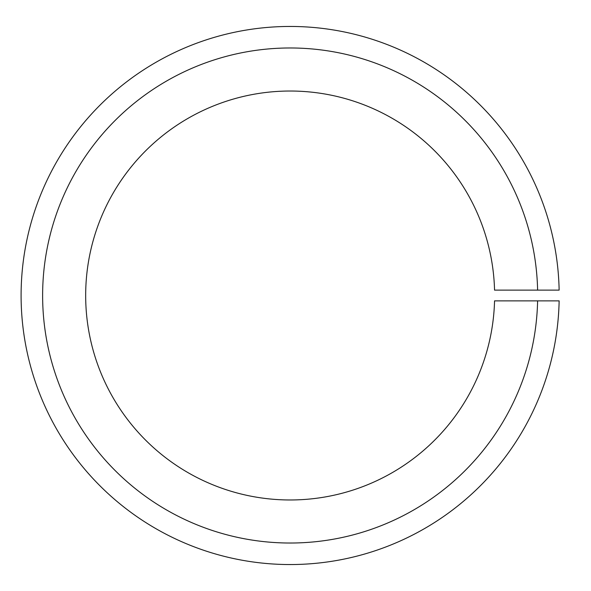 <?xml version="1.0" encoding="UTF-8"?>
<svg xmlns="http://www.w3.org/2000/svg" width="591" height="591" viewBox="0 0 591 591"><rect width="100%" height="100%" fill="white"/><g stroke="black" fill="none" stroke-linecap="round" stroke-linejoin="round"><path stroke-width="0.89" d="M537.611 290.122L559.138 290.122A269.045 269.045 0 0 0 154.074 63.4A269.045 269.045 0 0 0 154.074 527.6A269.045 269.045 0 0 0 559.138 300.878L494.549 300.878A204.479 204.479 0 0 1 186.357 471.677A204.479 204.479 0 0 1 186.357 119.323A204.479 204.479 0 0 1 494.549 290.122L537.611 290.122A247.526 247.526 0 0 0 164.837 82.038A247.526 247.526 0 0 0 164.837 508.962A247.526 247.526 0 0 0 537.611 300.878"/></g></svg>
